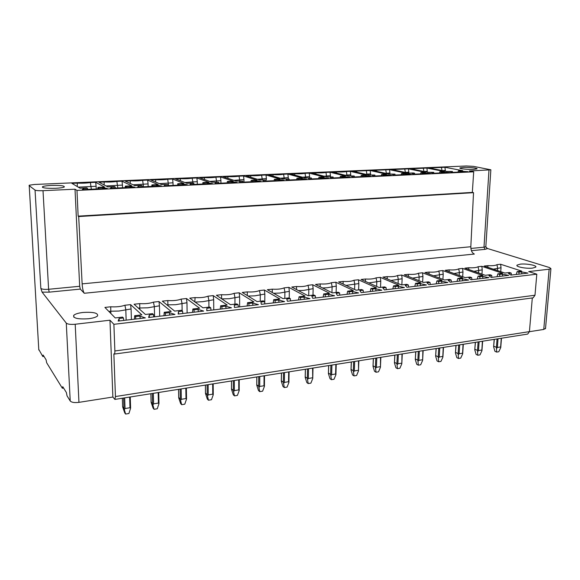 <?xml version="1.0" encoding="UTF-8"?>
<svg xmlns="http://www.w3.org/2000/svg" width="580" height="580" viewBox="0 0 580 580"><rect width="100%" height="100%" fill="white"/><g stroke="black" fill="none" stroke-linecap="round" stroke-linejoin="round"><path stroke-width="0.87" d="M80.308 289.094L79.67 286.281L48.611 289.282L49.206 292.146L80.308 289.094L84.296 293.27C83.186 291.696 82.469 288.564 82.135 283.867L78.692 216.543L473.526 192.669L470.822 246.732L82.135 283.867M49.206 292.146L42.093 292.132L40.846 288.39L35.047 190.095C36.12 190.631 38.78 190.82 43.007 190.675L75.008 189.203L76.973 190.414L473.693 171.825L472.33 192.408L473.526 192.669M471.424 250.698L485.039 249.356L487.635 248.552L549.528 267.554L550.92 268.656L549.159 269.207L528.721 271.578L536.804 274.188L113.897 324.314L109.975 320.204L75.204 324.242C70.637 324.633 67.657 324.263 66.279 323.125L42.093 292.132M516.251 274.47L517.128 271.621L521.674 271.099L500.627 264.255L496.951 264.654C495.653 265.553 492.616 265.887 487.852 265.647L484.111 266.06L504.854 273.042L509.479 272.506L511.183 273.071L508.471 273.39L510.857 275.101L527.96 273.1L521.514 271.875L518.839 272.187L519.071 274.144M517.128 271.621L518.839 272.187M497.009 276.725L497.858 273.847L502.526 273.303L481.835 266.307L478.065 266.72C476.659 267.634 473.548 267.974 468.734 267.735L464.899 268.156L485.264 275.297L490.013 274.746L491.688 275.333L488.904 275.652L491.159 277.407L508.718 275.355L502.295 274.101L499.547 274.42L499.779 276.399M497.858 273.847L499.547 274.42M477.267 279.038L478.087 276.123L482.879 275.572L462.564 268.41L458.693 268.83C457.178 269.773 453.988 270.12 449.13 269.874L445.193 270.302L465.16 277.61L470.039 277.051L471.678 277.646L468.821 277.98L470.938 279.777L488.962 277.668L482.567 276.385L479.747 276.711L479.979 278.719M478.087 276.123L479.747 276.711M456.997 281.409L457.794 278.465L462.717 277.892L442.794 270.563L438.835 270.998C437.197 271.962 433.927 272.317 429.019 272.071L424.98 272.506L444.519 279.995L449.522 279.415L451.138 280.024L448.202 280.365L450.167 282.206L468.684 280.038L462.311 278.733L459.418 279.067L459.657 281.097M457.794 278.465L459.418 279.067M436.189 283.845L436.95 280.865L442.003 280.285L422.523 272.774L418.448 273.224C416.694 274.202 413.337 274.572 408.378 274.318L404.238 274.768L423.32 282.438L428.461 281.844L430.034 282.467L427.018 282.815L428.83 284.707L447.854 282.482L441.51 281.14L438.545 281.481L438.777 283.54M436.95 280.865L438.545 281.481M414.809 286.346L415.541 283.33L420.732 282.736L401.708 275.043L397.532 275.5C395.647 276.515 392.203 276.885 387.193 276.631L382.938 277.095L401.527 284.947L406.812 284.338L408.349 284.976L405.253 285.338L406.899 287.274L426.452 284.983L420.145 283.613L417.092 283.968L417.332 286.056M415.541 283.33L417.092 283.968M392.841 288.92L393.537 285.868L398.873 285.251L380.342 277.378L376.058 277.842C374.035 278.879 370.497 279.27 365.436 279.002L361.072 279.48L379.132 287.528L384.569 286.904L386.062 287.557L382.873 287.926L384.351 289.913L404.456 287.564L398.185 286.157L395.052 286.52L395.292 288.637M393.537 285.868L395.052 286.52M370.257 291.566L370.917 288.47L376.405 287.839L358.404 279.77L354.003 280.249C351.835 281.314 348.203 281.706 343.084 281.438L338.604 281.931L356.106 290.181L361.695 289.536L363.145 290.21L359.868 290.587L361.159 292.632L381.836 290.21L375.615 288.767L372.389 289.137L372.628 291.29M370.917 288.47L372.389 289.137M347.029 294.285L347.652 291.153L353.3 290.507L335.863 282.228L331.339 282.721C329.027 283.816 325.293 284.222 320.124 283.946L315.513 284.446L332.42 292.907L338.162 292.248L339.568 292.936L336.197 293.328L337.292 295.423L358.57 292.936L352.394 291.457L349.08 291.841L349.327 294.017M347.652 291.153L349.08 291.841M323.132 297.083L323.72 293.915L329.527 293.241L312.7 284.758L308.045 285.266C305.58 286.382 301.738 286.803 296.518 286.52L291.776 287.042L308.038 295.72L313.954 295.039L315.302 295.749L311.83 296.148L312.721 298.301L334.624 295.735L328.505 294.219L325.09 294.618L325.344 296.822M323.72 293.915L325.09 294.618M298.54 299.962L299.084 296.75L305.065 296.061L288.876 287.354L284.091 287.876C281.467 289.021 277.515 289.456 272.238 289.166L267.358 289.703L282.938 298.613L289.029 297.91L290.326 298.642L286.752 299.055L287.412 301.267L309.974 298.62L303.92 297.069L300.404 297.475L300.657 299.715M299.084 296.75L300.404 297.475M273.224 302.927L273.716 299.671L279.872 298.968L264.379 290.029L259.456 290.565C256.657 291.74 252.59 292.189 247.261 291.892L242.237 292.443L257.085 301.593L263.356 300.868L264.596 301.614L260.913 302.042L261.341 304.319L284.591 301.593L278.603 299.998L274.978 300.418L275.232 302.688M273.716 299.671L274.978 300.418M247.138 305.979L247.58 302.688L253.924 301.955L239.177 292.777L234.11 293.328C231.13 294.538 226.939 294.995 221.553 294.698L216.383 295.263L230.441 304.66L236.908 303.92L238.083 304.688L234.291 305.123L234.465 307.465L258.426 304.66L252.518 303.014L248.784 303.449L249.037 305.754M247.58 302.688L248.784 303.449M220.255 309.125L220.646 305.79L227.186 305.036L213.23 295.604L208.01 296.177C204.841 297.424 200.528 297.888 195.083 297.583L189.754 298.163L202.971 307.828L209.641 307.059L210.75 307.849L206.835 308.306L206.756 310.706L231.463 307.813L225.635 306.124L221.785 306.574L222.046 308.915M220.646 305.79L221.785 306.574M192.538 312.373L192.879 308.988L199.621 308.212L186.506 298.519L181.134 299.106C177.763 300.389 173.326 300.875 167.816 300.563L162.327 301.158L174.645 311.09L181.525 310.3L182.562 311.112L178.524 311.583L178.154 314.055L203.652 311.068L197.911 309.336L193.945 309.793L194.206 312.178M192.879 308.988L193.945 309.793M163.951 315.723L164.227 312.294L171.187 311.489L158.978 301.527L153.446 302.129C149.857 303.449 145.283 303.942 139.715 303.623L134.06 304.239L145.413 314.462L152.511 313.642L153.468 314.483L149.306 314.962L148.632 317.514L174.957 314.433L169.309 312.649L165.22 313.12L165.481 315.542M164.227 312.294L165.22 313.12M134.444 319.174L134.661 315.701L141.846 314.875L130.609 304.616L124.896 305.239C121.09 306.595 116.37 307.11 110.737 306.784L104.907 307.422L115.231 317.942L122.569 317.093L123.438 317.956L119.139 318.456L118.146 321.081L145.334 317.898L139.794 316.064L135.568 316.549L135.836 319.014M134.661 315.701L135.568 316.549M82.962 312.468C78.3 313.033 75.219 313.983 73.733 315.317C72.899 318.239 77.814 319.377 88.472 318.746C93.112 318.166 96.142 317.224 97.556 315.911C98.332 313.004 93.467 311.859 82.962 312.468M532.643 268.09L535.731 267.141C537.537 265.488 526.357 263.378 520.216 264.168L517.063 265.125C515.178 266.742 526.415 268.91 532.643 268.09M529.417 331.688L543.75 329.44L545.541 328.28M38.773 349.421L42.833 356.54L43.971 356.395M42.833 356.54L43.137 355.047L46.081 359.796L46.661 362.754L62.357 388.238L63.604 388.049M62.357 388.238L62.756 386.686L66.359 392.5L67.041 395.836L70.224 400.998C71.579 402.433 74.494 402.882 78.953 402.353L112.868 397.032L114.876 399.417L115.442 396.546L529.424 331.622L527.727 334.065L114.876 399.417M500.671 346.666L501.25 338.256M494.334 339.351L493.616 346.76L494.928 351.299L496.654 352.096L498.778 351.741L500.765 347.579M496.654 352.096L496.415 347.362L497.06 338.923M498.046 338.763L497.379 347.471L496.821 348.225M497.379 347.471L500.576 346.949M493.819 346.173L496.415 347.362M481.871 349.747L482.386 341.243M475.44 342.338L474.766 349.834L476.115 354.423L477.811 355.243L479.986 354.88L481.958 350.668M477.811 355.243L477.507 350.458L478.116 341.917M479.109 341.758L478.486 350.574L477.92 351.335M478.486 350.574L481.755 350.037M474.962 349.247L477.507 350.458M462.601 352.901L463.05 344.302M456.076 345.404L455.445 352.988L456.822 357.635L458.483 358.469L460.716 358.099L462.68 353.844M458.483 358.469L458.12 353.633L458.686 344.991M459.686 344.832L459.106 353.749L458.534 354.525M459.106 353.749L462.463 353.198M455.626 352.394L458.12 353.633M442.83 356.142L443.214 347.442M436.203 348.551L435.631 356.214L437.037 360.919L438.668 361.782L440.959 361.398L442.91 357.091M438.668 361.782L438.241 356.888L438.755 348.145M439.763 347.986L439.227 357.012L438.654 357.795M439.227 357.012L442.671 356.446M435.79 355.62L438.241 356.888M422.653 359.752L422.863 350.661M415.824 351.777L415.302 359.535L416.737 364.298L418.332 365.175L420.681 364.784L422.617 360.426M418.332 365.175L417.839 360.231L418.31 351.386M419.318 351.226L418.833 360.354L418.252 361.144M418.833 360.354L422.363 359.774M415.447 358.933L417.839 360.231M401.838 363.109L401.976 353.974M394.908 355.09L394.436 362.921L395.915 367.756L397.467 368.662L399.881 368.256L401.802 363.849L402.281 353.923M397.467 368.662L396.901 363.667L397.322 354.706M398.337 354.547L397.902 363.79L397.322 364.588M397.902 363.79L401.527 363.196M394.567 362.333L396.901 363.667M380.458 366.567L380.524 357.367M373.426 358.491L373.02 366.43L374.535 371.316L376.043 372.237L378.522 371.824L380.422 367.365M376.043 372.237L375.405 367.183L375.775 358.121M376.79 357.954L376.405 367.314L375.825 368.126M376.405 367.314L380.132 366.705M373.136 365.82L375.405 367.183M358.512 370.127L358.498 360.854M351.371 361.978L351.023 370.018L352.575 374.963L354.046 375.912L356.591 375.485L358.476 370.975M354.046 375.912L353.329 370.801L353.64 361.623M354.663 361.463L354.337 370.932L353.749 371.751M354.337 370.932L358.164 370.308M351.125 369.402L353.329 370.801M335.958 373.796L335.921 374.687L335.588 374.006L335.863 364.436M328.708 365.567L328.418 373.592L330.02 378.711L331.441 379.683L334.058 379.248L335.921 374.687M331.441 379.683L330.644 374.521L330.897 365.219M331.919 365.059L331.651 374.651L331.064 375.485M331.651 374.651L335.588 374.006M328.512 373.078L330.644 374.521M312.707 377.457L312.598 368.119M305.421 369.257L305.211 377.493L306.842 382.568L308.212 383.561L310.902 383.119L312.743 378.493M308.212 383.561L307.32 378.341L307.516 368.923M308.546 368.757L308.342 378.472L307.748 379.32M308.342 378.472L312.388 377.812M305.269 376.862L307.32 378.341M288.891 381.357L288.912 382.416L288.528 381.727L288.68 371.903M281.474 373.041L281.336 381.386L283.011 386.526L284.33 387.556L287.093 387.092L288.912 382.416M284.33 387.556L283.352 382.263L283.475 372.73M284.512 372.563L284.374 382.409L283.772 383.257M284.374 382.409L288.528 381.727M281.38 380.755L283.352 382.263M264.386 385.374L264.4 386.447L263.994 385.751L264.074 375.804M256.846 376.942L256.759 385.178L258.506 390.601L259.76 391.652L262.602 391.181L264.4 386.447M259.76 391.652L258.687 386.309L258.745 376.645M259.782 376.478L259.717 386.447L259.115 387.317M259.717 386.447L263.994 385.751M256.802 384.75L258.687 386.309M239.177 389.499L239.177 390.594L238.75 389.89L238.75 379.806M231.5 380.959L231.493 389.26L233.29 394.799L234.487 395.872L237.416 395.386L239.177 390.594M234.487 395.872L233.312 390.463L233.298 380.668M234.335 380.509L234.349 390.608L233.74 391.486M234.349 390.608L238.75 389.89M231.521 388.868L233.312 390.463M213.222 393.755L213.215 394.864L212.758 394.153L212.679 383.938M205.414 385.084L205.48 393.465L207.343 399.113L208.466 400.222L211.482 399.714L213.215 394.864M208.466 400.222L207.183 394.741L207.089 384.823M208.133 384.656L208.227 394.893L207.618 395.785M208.227 394.893L212.758 394.153M205.494 393.102L207.183 394.741M186.339 388.107L186.477 399.257L185.992 398.54L185.832 388.187M178.684 397.452L178.531 389.339L178.691 397.793L180.619 403.557L181.678 404.695L184.781 404.173L186.477 399.257M181.678 404.695L180.278 399.149L180.104 389.093M181.149 388.926L181.322 399.308L180.713 400.207M181.322 399.308L185.992 398.54M178.698 397.467L180.278 399.149M158.985 403.296L158.731 392.479L158.927 403.789L158.42 403.064L158.166 392.566M154.07 409.306L152.554 403.695L151.083 401.954L150.865 393.718L151.09 402.252L153.091 408.132L154.07 409.306L157.267 408.77L158.927 403.789M153.338 393.327L153.606 403.854L152.989 404.767M153.606 403.854L158.42 403.064M130.601 407.899L130.246 396.981L130.536 408.458L129.993 407.726L129.644 397.083M122.337 398.235L122.641 406.848L124.715 412.844L125.621 414.055L128.912 413.504L130.536 408.458M125.621 414.055L123.975 408.371L123.62 398.032M124.664 397.865L125.034 408.537L124.41 409.465M125.034 408.537L129.993 407.726M122.626 406.587L123.975 408.371M532.309 297.946L529.424 331.622M113.897 324.314L114.869 350.965C114.912 352.872 114.702 353.916 114.238 354.083L113.868 353.88L115.442 396.546M114.238 354.083L533.129 297.837L534.992 295.227L536.804 274.188M485.851 246.406L490.854 169.802L473.374 166.351L466.4 165.974L34.503 184.469L29.188 185.223L38.809 350.015M487.635 248.552L485.953 247.298M84.296 293.27L474.36 254.054C472.033 252.938 470.851 250.495 470.822 246.732M490.854 169.802L469.3 170.991L473.693 171.825M76.973 190.414L78.148 216.144L472.33 192.408M78.148 216.144L78.692 216.543M35.047 190.095L29.087 185.578M458.033 172.129L458.352 170.875L462.724 170.672L444.947 167.279L429.091 167.961L446.564 171.412L452.443 171.492L449.841 171.607L451.595 172.427L468.024 171.666L459.795 171.151L459.897 172.042M458.352 170.875L459.795 171.151M439.553 172.985L439.858 171.716L444.338 171.513L426.902 168.055L410.676 168.751L427.793 172.267L433.746 172.347L431.078 172.47L432.716 173.304L449.543 172.521L441.278 171.999L441.38 172.905M439.858 171.716L441.278 171.999M420.63 173.869L420.921 172.586L425.51 172.376L408.436 168.852L391.826 169.563L408.559 173.152L413.221 172.934L414.591 173.231L411.865 173.355L413.373 174.21L430.614 173.405L422.312 172.876L422.414 173.79M420.921 172.586L422.312 172.876M401.237 174.776L401.52 173.471L406.217 173.26L389.535 169.665L372.527 170.397L388.854 174.051L394.973 174.131L392.174 174.261L393.545 175.131L411.22 174.304L405.637 173.637L402.875 173.768L402.984 174.689M401.52 173.471L402.875 173.768M381.372 175.696L381.64 174.384L386.454 174.159L370.178 170.498L352.756 171.245L368.655 174.979L374.861 175.059L371.99 175.189L373.223 176.081L391.34 175.232L382.967 174.681L383.068 175.617M381.64 174.384L382.967 174.681M360.999 176.646L361.26 175.312L366.197 175.088L350.349 171.354L346.376 171.52C344.404 171.97 341.127 172.115 336.545 171.948L332.5 172.122L347.949 175.928L354.235 176.008L351.291 176.139L352.379 177.045L370.961 176.182L365.451 175.486L362.551 175.624L362.652 176.566M361.26 175.312L362.551 175.624M340.119 177.618L340.366 176.269L345.426 176.037L330.042 172.224L325.967 172.405C323.872 172.862 320.515 173.007 315.89 172.84L311.75 173.014L326.707 176.9L333.087 176.98L330.071 177.118L330.999 178.046L350.059 177.154L341.613 176.588L341.721 177.545M340.366 176.269L341.613 176.588M318.695 178.618L318.927 177.255L324.118 177.016L309.22 173.123L305.051 173.304C302.832 173.775 299.389 173.92 294.72 173.746L290.471 173.935L304.913 177.893L311.387 177.973L308.292 178.118L309.053 179.068L328.613 178.154L320.138 177.574L320.247 178.546M318.927 177.255L320.138 177.574M296.721 179.641L296.931 178.263L302.26 178.016L287.883 174.043L283.606 174.225C281.249 174.71 277.719 174.863 273.006 174.681L268.656 174.87L282.554 178.916L289.123 179.002L285.94 179.147L286.527 180.119L306.61 179.184L301.23 178.444L298.098 178.589L298.207 179.568M296.931 178.263L298.098 178.589M274.159 180.692L274.355 179.292L279.828 179.046L266.002 174.986L261.609 175.174C259.122 175.667 255.497 175.82 250.741 175.646L246.275 175.834L259.594 179.967L266.263 180.054L262.994 180.199L263.392 181.192L284.019 180.235L278.697 179.481L275.478 179.626L275.587 180.626M274.355 179.292L275.478 179.626M250.995 181.772L251.176 180.358L256.795 180.097L243.549 175.95L239.047 176.146C236.415 176.646 232.703 176.806 227.896 176.625L223.314 176.827L236.009 181.047L242.781 181.134L239.431 181.286L239.634 182.301L260.819 181.315L255.555 180.547L252.249 180.699L252.365 181.707M251.176 180.358L252.249 180.699M227.208 182.881L227.367 181.446L233.138 181.178L220.516 176.944L215.898 177.147C213.114 177.661 209.3 177.821 204.45 177.639L199.745 177.843L211.787 182.156L218.667 182.243L215.216 182.403L215.216 183.44L236.981 182.424L231.782 181.634L228.389 181.794L228.506 182.816M227.367 181.446L228.389 181.794M202.761 184.019L202.906 182.562L208.836 182.294L196.874 177.966L192.125 178.169C189.189 178.691 185.274 178.865 180.373 178.676L175.544 178.879L186.89 183.294L192.93 183.019L192.893 181.895L184.911 182.526M193.988 184.425L193.872 183.381L192.93 183.019M193.872 183.381L190.334 183.541L190.11 184.607L212.49 183.563L207.364 182.758L203.87 182.925L203.986 183.962M202.906 182.562L203.87 182.925M177.632 185.187L177.756 183.715L183.86 183.44L172.594 179.01L167.721 179.22C164.618 179.756 160.595 179.93 155.65 179.742L150.684 179.952L161.291 184.469L168.388 184.556L164.749 184.723L164.292 185.81L187.311 184.737L182.258 183.918L178.669 184.077L178.785 185.136M177.756 183.715L178.669 184.077M151.8 186.39L151.902 184.897L158.173 184.614L147.653 180.083L142.644 180.3C139.374 180.851 135.234 181.032 130.239 180.837L125.142 181.054L134.966 185.673L141.353 185.382L142.172 185.76L138.431 185.933L137.736 187.043L161.414 185.941L156.44 185.107L152.75 185.274L152.866 186.339M151.902 184.897L152.75 185.274M125.222 187.63L125.302 186.115L131.754 185.825L122.025 181.185L116.877 181.409C113.426 181.975 109.171 182.156 104.132 181.96L98.883 182.185L107.873 186.912L114.449 186.615L115.203 186.999L111.346 187.18L110.396 188.319L134.77 187.18L129.884 186.325L126.085 186.499L126.201 187.579M125.302 186.115L126.085 186.499M97.875 188.899L97.933 187.369L104.574 187.064L95.685 182.323L90.393 182.548C86.746 183.128 82.374 183.316 77.278 183.113L71.884 183.345L79.989 188.188L86.753 187.884L87.442 188.275L83.469 188.457L82.244 189.631L107.343 188.464L102.551 187.579L98.644 187.761L98.76 188.862M97.933 187.369L98.644 187.761M51.33 185.433C46.799 185.658 43.862 186.079 42.521 186.702C41.912 187.949 46.262 188.478 55.578 188.29C60.088 188.05 62.981 187.63 64.264 187.014C64.822 185.774 60.508 185.252 51.33 185.433M473.7 169.367L476.934 168.889C478.42 168.135 468.952 167.134 463.282 167.431L459.991 167.91C458.447 168.649 467.959 169.672 473.7 169.367M432.68 167.809L432.709 168.671M442.025 170.513L441.416 167.431M445.28 171.158L445.324 170.498L442.569 170.621M445.324 170.498L444.947 167.279M462.55 171.919L462.361 171.035M452.545 172.383L452.443 171.492M414.345 168.591L414.374 169.512M427.235 172.159L427.279 171.31L423.908 171.47M423.936 171.477L423.291 168.207M427.279 171.31L426.902 168.055M444.091 172.775L443.91 171.883M433.847 173.253L433.746 172.347M395.582 169.403L395.611 170.375M408.77 173.144L408.813 172.144L405.028 172.391M405.384 172.47L404.738 169.012M408.813 172.144L408.436 168.852M425.198 173.659L425.002 172.753M414.7 174.145L414.591 173.231M376.376 170.23L376.398 171.267M389.869 174.007L389.912 173L385.613 173.326M386.396 173.5L385.743 169.824M389.912 173L389.535 169.665M405.833 174.558L405.637 173.637M395.074 175.059L394.973 174.131M356.7 171.078L356.729 172.18M370.526 174.892L370.562 173.877L365.668 174.275M366.951 174.58L366.299 170.665M370.562 173.877L370.178 170.498M385.99 175.486L385.794 174.551M374.963 175.994L374.861 175.059M336.545 171.948L336.574 173.123M350.704 175.798L350.74 174.768L345.173 175.24M347.036 175.704L346.376 171.52M350.74 174.768L350.349 171.354M365.646 176.429L365.451 175.486M354.344 176.958L354.235 176.008M315.89 172.84L315.919 174.094M330.404 176.726L330.433 175.689L324.111 176.226M326.634 176.878L325.967 172.405M330.433 175.689L330.042 172.224M344.788 177.4L344.592 176.451M333.195 177.944L333.087 176.98M294.72 173.746L294.749 175.102M309.597 177.683L309.618 176.625L302.477 177.226M305.732 177.857L305.051 173.304M309.618 176.625L309.22 173.123M323.394 178.401L323.19 177.436M311.504 178.952L311.387 177.973M273.006 174.681L273.035 176.146M288.267 178.756L288.282 177.589L280.242 178.249M284.309 178.836L283.606 174.225M288.282 177.589L287.883 174.043M301.44 179.423L301.23 178.444M289.231 179.988L289.123 179.002M250.741 175.646L250.77 177.233M266.263 180.054L266.401 178.575L257.382 179.285M262.334 179.844L261.609 175.174M266.401 178.575L266.002 174.986M278.907 180.467L278.697 179.481M227.896 176.625L227.925 178.357M243.955 182.098L243.955 179.59L233.892 180.344M239.786 180.873L239.047 176.146M243.955 179.59L243.549 175.95M255.773 181.547L255.555 180.547M242.897 182.149L242.781 181.134M204.45 177.639L204.479 179.539M220.936 183.171L220.929 180.634L209.743 181.424M216.659 181.931L215.898 177.147M220.929 180.634L220.516 176.944M232.007 182.656L231.782 181.634M218.776 183.273L218.667 182.243M215.216 182.403L215.224 183.44M180.373 178.676L180.402 180.772M197.316 184.273L197.287 181.7L192.893 181.895L192.125 178.169M197.287 181.7L196.874 177.966M207.589 183.795L207.364 182.758M190.334 183.541L190.334 184.592M155.65 179.742L155.672 182.076M173.057 185.397L173.007 182.794L159.369 183.65M168.555 185.607L167.721 179.22M173.007 182.794L172.594 179.01M182.482 184.962L182.258 183.918M168.504 185.614L168.388 184.556M164.749 184.723L164.749 185.788M130.239 180.837L130.268 183.469M148.139 186.564L148.074 183.918L133.096 184.795M143.514 186.774L142.644 180.3M148.074 183.918L147.653 180.083M156.672 186.165L156.44 185.107M142.296 186.832L142.172 185.76M138.431 185.933L138.431 187.014M104.132 181.96L104.153 184.955M122.54 187.753L122.453 185.078L106.068 185.963M117.784 187.978L116.877 181.409M122.453 185.078L122.025 181.185M130.123 187.398L129.884 186.325M115.326 188.087L115.203 186.999M111.346 187.18L111.346 188.275M77.278 183.113L77.299 186.586M96.222 188.979L96.113 186.267L78.249 187.151M91.328 189.21L90.393 182.548M96.113 186.267L95.685 182.323M102.79 188.674L102.551 187.579M87.558 189.385L87.442 188.275M83.469 188.457L83.462 189.573M109.975 320.204L112.868 397.032M79.67 286.281L75.008 189.203M487.852 265.647L487.911 267.337M500.627 264.255L501.033 267.743L493.348 269.163M497.451 270.548L497.633 268.119L496.951 264.654M501.033 267.743L500.736 271.65M521.913 273.811L521.514 271.875M511.415 275.036L511.183 273.071M468.734 267.735L468.792 269.519M481.835 266.307L482.241 269.83L473.933 271.324M478.565 272.948L478.754 270.222L478.065 266.72M482.241 269.83L481.936 274.13M502.693 276.058L502.295 274.101M491.92 277.32L491.688 275.333M449.13 269.874L449.188 271.766M462.564 268.41L462.978 271.984L454.01 273.528M459.2 275.435L459.396 272.382L458.693 268.83M462.978 271.984L462.666 276.696M482.973 278.371L482.567 276.385M471.917 279.661L471.678 277.646M429.019 272.071L429.077 274.079M442.794 270.563L443.214 274.18L433.557 275.79M439.35 278.008L439.546 274.594L438.835 270.998M443.214 274.18L442.91 279.371M462.731 280.742L462.311 278.733M451.37 282.068L451.138 280.024M408.378 274.318L408.443 276.457M422.523 272.774L422.943 276.442L412.547 278.11M418.977 280.691L419.173 276.863L418.448 273.224M422.943 276.442L422.632 282.163M441.938 283.171L441.51 281.14M430.273 284.541L430.034 282.467M387.193 276.631L387.259 278.915M401.708 275.043L402.136 278.762L390.963 280.481M398.068 283.482L398.272 279.19L397.532 275.5M402.136 278.762L401.846 284.911M420.58 285.672L420.145 283.613M408.588 287.078L408.349 284.976M365.436 279.002L365.501 281.452M380.342 277.378L380.777 281.14L368.786 282.917M376.616 286.404L376.804 281.583L376.058 277.842M380.777 281.14L380.516 287.368M398.627 288.245L398.185 286.157M386.302 289.688L386.062 287.557M343.084 281.438L343.157 284.077M358.404 279.77L358.839 283.584L345.992 285.411M354.576 289.464L354.764 284.04L354.003 280.249M358.839 283.584L358.614 289.891M376.058 290.885L375.615 288.767M363.385 292.371L363.145 290.21M320.124 283.946L320.189 286.796M335.863 282.228L336.298 286.092L327.25 287.752L322.545 287.97M331.949 292.675L332.115 286.563L331.339 282.721M336.298 286.092L336.117 292.487M352.85 293.603L352.394 291.457M339.815 295.133L339.568 292.936M296.518 286.52L296.583 289.608M312.7 284.758L313.142 288.673L303.768 290.377L298.439 290.594M308.698 295.64L308.836 289.159L308.045 285.266M313.142 288.673L312.997 295.147M328.969 296.402L328.505 294.219M315.556 297.968L315.302 295.749M272.238 289.166L272.31 292.53M288.876 287.354L289.326 291.327L279.618 293.074L273.63 293.284M284.809 298.395L284.896 291.82L284.091 287.876M289.326 291.327L289.224 298.026M304.391 299.28L303.92 297.069M290.573 300.897L290.326 298.642M247.261 291.892L247.326 295.582M264.379 290.029L264.835 294.06L254.772 295.851L248.095 296.046M260.239 301.23L260.275 294.567L259.456 290.565M264.835 294.06L264.763 303.13M279.082 302.238L278.603 299.998M264.85 303.906L264.596 301.614M221.553 294.698L221.625 298.765M239.177 292.777L239.627 296.866L229.201 298.714L221.799 298.881M234.951 304.145L234.944 297.388L234.11 293.328M239.627 296.866L239.627 306.856M253.011 305.29L252.518 303.014M238.337 307.008L238.083 304.688M195.083 297.583L194.815 301.861M213.23 295.604L213.686 299.758L202.869 301.658L195.148 302.107M208.923 307.139L208.865 300.295L208.01 296.177M213.686 299.758L213.759 309.887M226.135 308.437L225.635 306.124M211.011 310.213L210.75 307.849M206.835 308.306L206.85 310.699M167.816 300.563L167.874 304.863L167.04 304.957M186.506 298.519L186.97 302.731L175.754 304.688L167.874 304.863L167.888 305.645M182.127 310.771L182.004 303.289L181.134 299.106M186.97 302.731L187.13 313.004M198.425 311.685L197.911 309.336M182.823 313.512L182.562 311.112M178.524 311.583L178.531 314.012M139.715 303.623L139.766 307.994L138.395 308.147M158.978 301.527L159.449 305.798L147.806 307.813L139.766 307.994L139.802 309.415M154.584 316.818L154.323 306.37L153.446 302.129M159.449 305.798L159.688 316.216M169.838 315.034L169.309 312.649M153.736 316.919L153.468 314.483M149.306 314.962L149.306 317.434M110.737 306.784L110.78 311.221L108.851 311.438M130.609 304.616L131.08 308.959L118.987 311.032L110.78 311.221L110.867 313.49M126.15 320.145L125.795 309.553L124.896 305.239M131.08 308.959L131.413 319.529M140.331 318.485L139.794 316.064M123.707 320.428L123.438 317.956M119.139 318.456L119.132 320.965M152.554 403.695L152.293 393.494M114.869 350.965L534.992 295.227M543.75 329.44L549.159 269.207M485.039 249.356L483.988 247.189L470.88 248.457M486.605 247.95L485.815 246.681L483.988 247.189L488.983 170.085M66.279 323.125L70.224 400.998M75.204 324.242L78.953 402.353M43.007 190.675L48.611 289.282C44.559 289.565 41.97 289.268 40.846 288.39M517.063 265.125L517.012 265.734M500.765 347.456L501.483 338.22M493.645 346.463L494.182 339.373M481.958 350.567L482.64 341.2M474.795 349.493L475.296 342.367M462.68 353.756L463.311 344.259M455.474 352.596L455.938 345.426M442.91 357.033L443.49 347.398M435.66 355.757L436.08 348.573M422.617 360.397L423.153 350.617M415.331 359.02L415.708 351.799M394.458 362.384L394.799 355.105M380.429 367.321L380.85 357.316M373.034 365.849L373.332 358.505M358.483 370.888L358.846 360.796M351.038 369.416L351.284 361.993M335.936 374.557L336.226 364.378M328.432 373.085L328.635 365.581M312.758 378.32L312.99 368.053M305.203 376.855L305.356 369.264M288.934 382.191L289.094 371.838M281.322 380.734L281.423 373.056M264.429 386.178L264.509 375.731M256.759 384.736L256.802 376.949M239.214 390.267L239.214 379.733M231.485 388.846L231.471 380.959M213.259 394.487L213.179 383.858M205.472 393.08L205.393 385.091M186.528 398.822L186.361 388.1M545.497 328.729L550.92 268.656M42.557 187.449L42.521 186.702M73.827 317.188L73.733 315.317"/></g></svg>
